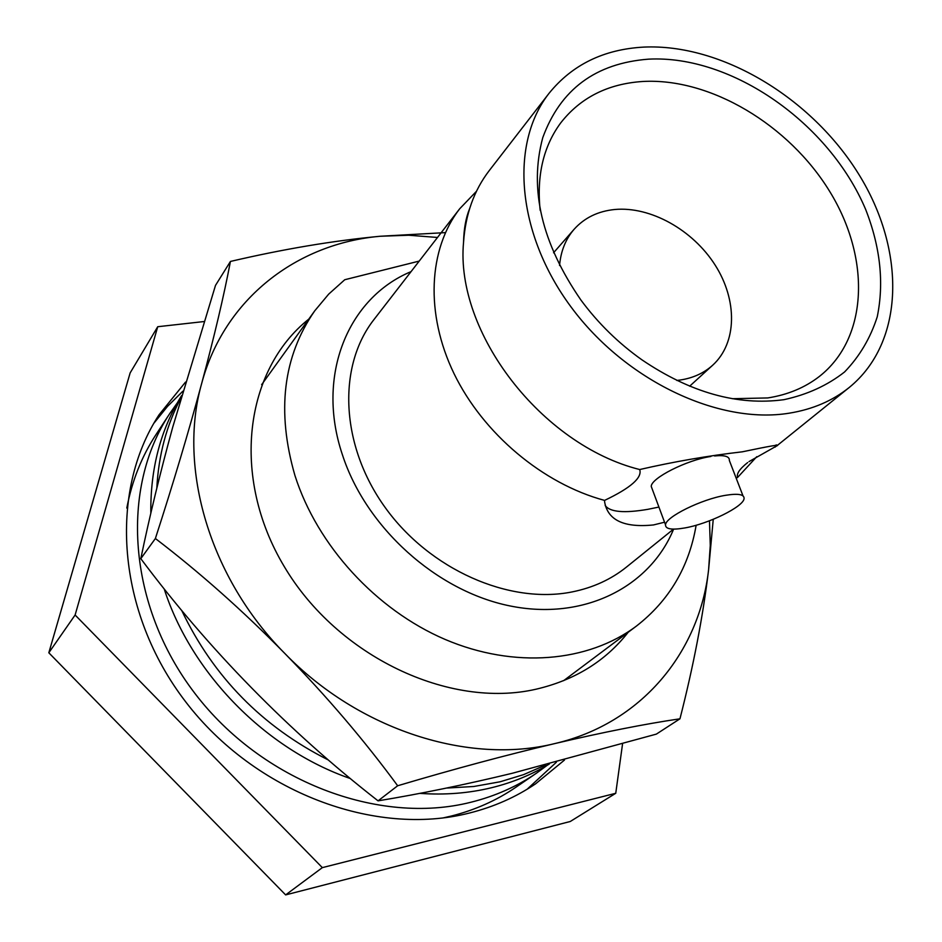 <?xml version="1.0" encoding="UTF-8"?>
<svg xmlns="http://www.w3.org/2000/svg" width="942" height="942" viewBox="0 0 942 942"><rect width="100%" height="100%" fill="white"/><g stroke="black" fill="none" stroke-linecap="round" stroke-linejoin="round"><path stroke-width="1.41" d="M673.624 529.11C649.792 587.231 583.604 620.919 510.034 605.942C436.546 591.176 365.92 527.567 342.358 454.597C315.664 375.399 348.093 297.731 411.065 271.626M419.225 261.087L344.76 279.727L328.699 294.116L314.781 310.778C283 356.523 276.395 411.442 294.952 475.545C317.195 545.477 375.952 609.768 445.095 639.418C514.332 668.938 588.161 662.308 636.439 626.065C669.138 600.596 689.038 566.99 696.138 525.247M673.554 529.11L626.477 567.06C611.087 579.436 592.977 587.714 572.147 591.917C509.21 604.634 429.587 569.569 385.066 507.361C340.321 445.248 337.271 366.344 373.974 319.55L459.708 208.759L476.475 191.273M664.546 522.209L653.513 524.941C623.945 527.932 607.637 520.196 604.599 501.733L604.576 500.402C542.957 483.835 483.187 433.673 454.044 373.656C424.96 313.556 428.398 249.135 459.708 208.759M605.188 505.524C609.945 512.095 624.122 513.366 647.731 509.351L658.917 507.067M564.446 760.088L535.562 783.85C515.827 797.168 493.785 806.894 469.469 813.028C375.104 837.214 255.023 792.375 185.857 702.061C116.419 611.9 108.448 491.877 159.057 414.786L185.515 382.087M527.143 789.231L556.404 762.196M549.104 93.246C572.253 64.692 603.787 49.302 643.727 47.1C721.454 43.473 811.356 97.65 858.598 173.987C906.027 250.125 905.05 342.052 849.248 387.456C832.657 400.797 812.675 409.37 789.29 413.173C718.675 424.771 625.382 380.615 571.076 307.01C516.51 233.522 509.457 143.584 549.104 93.246L489.322 170.502C474.085 190.296 465.489 214.223 463.546 242.294C455.092 332.22 541.356 444.93 639.689 469.54C673.883 461.674 708.113 455.751 742.367 451.807C769.532 446.096 781.012 444.118 776.832 445.849L748.996 461.604M684.704 527.967C671.787 530.181 665.382 529.121 665.511 524.8C665.664 516.946 701.484 499.213 725.528 495.315C738.222 493.267 744.404 494.373 744.074 498.648C743.379 506.784 708.384 523.94 684.704 527.967M710.916 456.458L710.657 456.493C686.647 460.085 651.181 478.077 651.228 486.402L652.276 489.251M648.52 59.158C732.005 54.754 829.443 123.284 865.722 209.607C880.37 247.134 884.208 282.883 877.237 316.83C870.443 338.048 859.563 356.429 844.585 371.96C827.441 385.419 807.223 394.651 783.932 399.679C737.633 405.92 690.251 392.602 641.785 359.726C618.341 343.088 598.064 323.212 580.967 300.109C541.662 243.071 528.933 188.918 542.769 137.65C560.384 89.396 595.638 63.244 648.52 59.158M732.346 398.713L767.801 397.936C787.759 394.792 804.927 387.645 819.328 376.482C868.548 337.895 870.714 258.014 829.714 191.462C788.937 124.756 710.233 77.633 642.715 81.483C607.837 83.779 580.484 97.603 560.678 122.943C543.381 146.446 536.551 175.577 540.178 210.349M559.56 265.514C560.784 251.161 565.636 239.08 574.114 229.283C584.464 217.779 598.005 211.185 614.737 209.501C650.439 206.168 692.77 229.848 715.119 265.043C737.574 300.18 737.162 342.912 712.741 365.166C703.886 373.15 692.982 378.119 680.018 380.05L676.803 380.438M203.896 321.563L157.726 326.721L130.149 372.902L48.819 652.782L285.638 894.9L570.263 821.495L615.75 793.282L622.532 744.05M756.767 456.682L737.598 477.429C736.314 473.826 739.67 468.869 747.654 462.569M182.866 391.189L167.523 406.379L153.84 423.311M639.689 469.54C642.456 477.629 630.751 487.921 604.576 500.402M736.185 478.195L737.598 477.429M776.785 445.754L777.609 445.024M742.991 495.845L729.343 460.45C729.673 456.458 724.739 454.962 714.554 455.952M776.008 444.989L775.29 447.05M157.726 326.721L75.113 615.008L322.341 867.629L615.75 793.282M322.341 867.629L285.638 894.9M75.113 615.008L48.819 652.782M547.125 765.351L536.563 773.111C517.005 786.488 495.115 796.202 470.87 802.254C378.849 825.569 261.9 781.436 194.782 693.253C127.382 605.211 120.023 488.321 169.76 413.573L177.32 402.858M536.563 773.111L515.898 787.241C496.575 800.453 474.956 810.073 451.065 816.102L442.952 817.95M126.805 508.056C131.998 480.879 141.747 456.364 156.054 434.509L169.76 413.573M545.654 764.975L523.634 774.618L500.178 781.766L473.814 786.488L446.402 788.077M328.169 759.9C262.253 726.623 213.469 676.874 181.806 610.663M156.819 488.168C158.55 455.139 166.569 425.125 180.876 398.125M549.339 764.021C531.818 774.654 512.601 782.543 491.689 787.689C468.857 793.246 444.942 795.142 419.932 793.376M350.153 778.481C265.562 749.149 191.497 673.601 164.226 589.044M150.826 513.119C150.296 468.869 160.552 429.705 181.594 395.616M308.799 319.103C244.685 370.053 230.425 476.793 284.237 566.531C337.483 656.492 449.287 709.232 536.08 689.203C574.785 680.148 605.506 661.154 628.232 632.223M709.491 520.796L710.268 545.477L708.596 569.792C699.317 652.476 641.455 723.503 554.779 743.579C469.069 764.963 358.855 730.121 284.755 653.395C209.524 577.729 177.744 467.821 201.588 383.771C224.161 298.732 296.942 243.46 380.274 236.254L408.71 235.229L437.5 237.466M445.413 232.615L380.274 236.254C333.233 240.693 283.283 249.088 230.437 261.44C223.96 295.576 214.34 336.341 201.588 383.771C188.753 431.412 173.352 482.999 155.383 538.518C199.728 572.418 242.848 610.71 284.755 653.395C326.591 696.15 364.224 740.271 397.665 785.758C453.856 769.072 506.231 755.013 554.779 743.579C603.127 732.228 644.846 723.962 679.959 718.805C693.43 666.124 702.979 616.457 708.596 569.792L713.247 519.313M155.383 538.518L140.805 558.665C174.753 604.081 211.632 647.095 251.455 687.742C291.266 728.402 333.468 766.105 378.06 800.853L397.665 785.758M378.06 800.853C420.733 793.788 465.489 784.58 512.354 773.252L656.362 734.112L679.959 718.805M140.805 558.665C149.448 516.97 160.093 473.096 172.751 427.079L215.494 285.402L230.437 261.44M665.511 524.8L651.228 486.402M553.555 252.786L574.114 229.283M563.599 680.689L636.439 626.065M261.629 384.689L314.781 310.778M463.546 242.294C463.841 229.047 465.854 217.826 469.622 208.641M776.573 446.049L849.248 387.456M776.82 445.849L776.455 444.907M689.65 386.196L712.741 365.166"/></g></svg>
